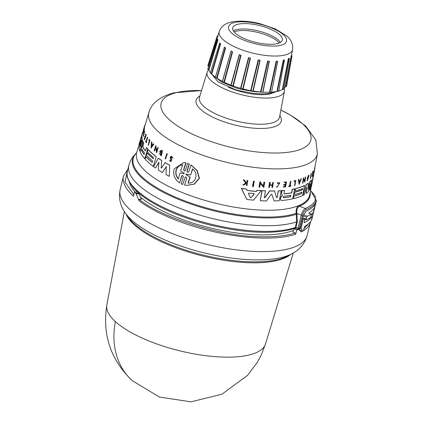 <?xml version="1.0" encoding="UTF-8"?>
<svg xmlns="http://www.w3.org/2000/svg" width="423" height="423" viewBox="0 0 423 423"><rect width="100%" height="100%" fill="white"/><g stroke="black" fill="none" stroke-linecap="round" stroke-linejoin="round"><path stroke-width="0.63" d="M115.389 321.591A81.813 65.433 132.3 0 0 132.124 380.584C110.641 359.762 102.207 334.582 106.823 305.036L106.823 305.036A81.702 27.59 13.8 0 0 115.389 321.591A81.702 27.59 13.8 0 0 249.089 354.992A81.702 27.59 13.8 0 0 265.485 344.01L293.271 253.007M298.204 229.409L298.305 229.451A96.264 32.508 -166.2 0 1 296.75 230.001L295.714 234.22L295.132 232.962C286.059 235.928 274.173 237.181 259.463 236.706C222.62 236.743 159.947 217.232 139.267 199.286L139.156 200.888L135.862 193.211A96.264 32.508 -166.2 0 1 134.488 191.989L133.451 196.209A96.264 32.508 -166.2 0 1 123.484 176.111L120.164 189.62A96.264 32.508 -166.2 0 0 161.427 229.007A96.264 32.508 -166.2 0 0 256.359 251.511A96.264 32.508 -166.2 0 0 287.656 249.073A96.264 32.508 -166.2 0 0 307.135 235.542C304.068 246.371 296.523 251.431 291.595 253.932A91.659 30.953 -166.2 0 1 281.618 257.485A91.659 30.953 -166.2 0 1 251.822 259.807A91.659 30.953 -166.2 0 1 125.42 213.113C122.205 208.618 117.864 200.639 120.164 189.62M293.335 230.472A90.527 30.567 -166.2 0 1 286.783 232.491A90.527 30.567 -166.2 0 1 140.558 197.155M135.18 192.016A90.527 30.567 -166.2 0 1 129.375 182.186M295.296 227.516L296.015 227.595L295.296 227.516L294.62 228.039L296.015 227.595L299.198 228.468L298.532 229.34L297.803 229.245L301.25 215.053L296.169 213.356C295.857 209.258 296.84 206.657 299.124 205.546A89.079 30.081 13.8 0 0 309.71 194.844A89.079 30.081 13.8 0 0 309.71 194.829A89.068 30.075 -166.2 0 1 291.569 207.889A89.068 30.075 -166.2 0 1 169.76 186.945A89.068 30.075 -166.2 0 1 136.745 152.333L136.486 152.909M315.933 202.633L315.912 202.691A39.291 13.266 13.8 0 1 315.489 203.659L315.928 201.866A97.242 32.835 -166.2 0 1 305.993 209.718L305.374 208.476L299.5 206.26C297.348 207.291 296.475 209.591 296.888 213.16L297.306 221.927L296.581 221.858A93.573 31.598 -166.2 0 1 291.674 223.265A93.573 31.598 -166.2 0 1 186.305 210.733A93.573 31.598 -166.2 0 1 128.915 165.282L127.434 170.855A93.679 31.635 -166.2 0 0 184.893 216.359A93.679 31.635 -166.2 0 0 290.384 228.906A93.679 31.635 -166.2 0 0 295.302 227.489L296.581 221.858L296.243 213.652M189.356 164.039L187.558 163.373L189.356 164.039L187.093 171.257L187.801 172.378M187.912 172.436L188.679 171.976L191.127 164.981L197.171 170.458L199.418 178.247L194.564 184.053L187.024 185.369M185.861 176.835L185.2 177.29L182.704 184.491L181.16 183.846L183.413 176.629L182.445 175.434L181.7 175.894L179.516 182.905C174.725 179.537 172.928 174.873 174.128 168.925L183.709 162.527L185.766 162.844L183.582 169.85L184.523 171.014M182.562 175.45L181.922 175.91L179.516 182.905M183.709 162.527L185.988 162.86L183.804 169.872M139.939 141.525L141.991 136.354A87.989 29.71 13.8 0 0 142.112 138.416L140.425 146.432M142.112 138.416L140.24 146.416L142.472 140.103A87.989 29.71 13.8 0 0 142.921 141.441L139.828 151.127A88.745 29.964 -166.2 0 1 139.098 148.685L140.838 140.796L138.887 145.464A88.745 29.964 -166.2 0 1 139.299 143.297L142.234 133.694A88.185 29.779 13.8 0 0 141.985 134.694L140.071 141.134M140.769 141.076L138.887 145.464M142.889 132.23L142.424 133.742A87.989 29.71 13.8 0 0 142.181 134.71L141.171 138.035M161.364 168.143L165.192 162.612A87.989 29.71 13.8 0 0 169.76 165.208L169.311 176.328A88.745 29.964 -166.2 0 1 166.006 174.556L166.297 166.546L162.4 172.494A88.745 29.964 -166.2 0 1 158.339 169.972L158.879 162.295L155.479 168.042A88.745 29.964 -166.2 0 1 153.523 166.625L158.334 158.297A88.185 29.779 13.8 0 0 161.56 160.47L161.269 167.714L161.56 160.47M166.493 166.562L162.4 172.494M159.064 162.305L155.479 168.042M158.334 158.297L158.519 158.313A87.989 29.71 13.8 0 0 161.745 160.481M142.81 146.839L142.63 146.823A88.381 29.843 13.8 0 0 145.375 150.958L146.57 147.569A87.989 29.71 13.8 0 0 147.749 148.975L144.671 158.662A88.745 29.964 -166.2 0 1 140.336 152.296L140.542 149.61L141.689 147.347L142.176 144.169L143.069 141.811A87.989 29.71 13.8 0 0 143.683 143.143L142.81 146.839A88.185 29.779 13.8 0 0 145.422 150.805M152.18 162.295A88.402 29.848 13.8 0 1 146.141 156.7L145.967 156.69A88.597 29.917 13.8 0 0 152.148 162.4L152.576 160.978A88.513 29.89 -166.2 0 1 146.39 155.262L147.252 152.994A88.185 29.779 13.8 0 0 153.29 158.588M147.072 152.983A88.386 29.843 13.8 0 0 153.258 158.694L153.597 157.552A88.317 29.822 -166.2 0 1 147.416 151.841L148.277 149.562A87.989 29.71 13.8 0 0 156.293 156.695L153.205 166.382A88.745 29.964 -166.2 0 1 145.2 159.249L145.967 156.69M161.359 151.122L160.423 151.788A87.614 29.584 13.8 0 0 161.179 152.317L160.846 152.809A87.841 29.663 -166.2 0 1 159.534 151.889L161.29 150.25L161.829 150.339A87.498 29.547 13.8 0 0 162.48 150.784L161.337 155.881L159.418 153.739L160.143 153.544L160.946 154.897M144.994 125.33L144.798 125.319A87.709 29.615 13.8 0 0 144.729 125.531A87.709 29.615 13.8 0 0 144.724 125.546L144.359 127.402A87.709 29.615 13.8 0 0 144.328 127.635L143.603 130.014A87.847 29.663 13.8 0 0 143.571 131.061L144.291 128.687A87.709 29.615 13.8 0 0 144.296 128.92L142.847 133.721A87.989 29.71 13.8 0 1 142.837 133.488L143.487 131.347A87.862 29.668 -166.2 0 1 143.519 130.295L142.868 132.436A87.989 29.71 -166.2 0 1 142.889 132.203L144.544 127.418A87.513 29.552 13.8 0 0 144.518 127.651L143.799 130.025A87.651 29.599 13.8 0 0 143.772 130.395M155.643 147.532L154.4 151.069A87.989 29.71 -166.2 0 1 154.099 150.815L155.786 145.776A87.498 29.547 13.8 0 0 156.092 146.03L155.891 146.691L156.743 151.09M155.891 146.691L156.563 151.08L157.837 147.431A87.498 29.547 13.8 0 0 158.176 147.69L156.663 152.74L155.463 147.516L154.4 151.069M153.364 143.788L153.538 143.799A87.498 29.547 13.8 0 0 153.882 144.116L151.059 148.076L151.492 141.964A87.698 29.615 13.8 0 0 151.799 142.276L151.651 144.365A87.794 29.647 13.8 0 0 152.454 145.142L153.364 143.788A87.698 29.615 13.8 0 0 153.702 144.1L151.059 148.076M151.492 141.964L151.672 141.975A87.498 29.547 13.8 0 0 151.979 142.287L151.825 144.375A87.598 29.578 13.8 0 0 152.518 145.047M143.482 131.061L142.868 132.436M144.291 128.687L144.481 128.698A87.513 29.552 13.8 0 0 144.486 128.936L142.847 133.721M144.819 136.317L144.64 136.909A87.884 29.673 13.8 0 0 145.031 137.745L144.603 139.172A87.963 29.705 -166.2 0 1 144.211 138.337L144.09 138.744A87.989 29.71 13.8 0 0 144.597 139.802L146.215 135.011A87.513 29.552 13.8 0 1 145.713 133.959L145.401 134.366A87.735 29.626 -166.2 0 0 145.792 135.201L145.211 137.152A87.847 29.663 -166.2 0 1 144.819 136.317L144.999 136.333A87.651 29.599 13.8 0 0 145.274 136.936M144.211 138.337L144.396 138.353A87.767 29.636 13.8 0 0 144.671 138.956M171.405 156.145L173.012 157.948L171.405 156.145L170.22 157.06L170.4 158.572L171.125 159.815L170.633 160.999L170.152 160.185L169.443 160.132L169.956 160.169M171.526 156.764L170.881 157.335L171.733 159.582L170.839 161.671L169.443 160.132M144.486 131.061L143.497 136.328L144.671 131.077L144.328 131.162L143.429 135.778L143.323 134.747L143.508 135.667M147.336 137.216L147.516 137.232A87.513 29.552 13.8 0 0 147.68 137.475L146.369 141.874A87.767 29.636 13.8 0 0 146.723 142.382L146.421 142.773A87.989 29.71 -166.2 0 1 145.597 141.546L145.718 141.139A87.963 29.705 13.8 0 0 146.025 141.615L147.336 137.216A87.709 29.615 13.8 0 0 147.5 137.464L146.369 141.874M145.718 141.139L145.898 141.155A87.767 29.636 13.8 0 0 146.078 141.435M149.129 139.437A87.513 29.552 13.8 0 0 149.975 140.452L148.367 145.242A87.989 29.71 -166.2 0 1 148.145 144.989L149.441 140.663A87.741 29.626 13.8 0 1 148.811 139.902L149.129 139.437M166.889 153.597A87.498 29.547 13.8 0 0 167.328 153.861L165.615 158.895A87.989 29.71 -166.2 0 1 165.176 158.63L166.889 153.597M252.526 186.448L253.493 181.245A87.513 29.552 13.8 0 0 254.207 181.324L253.419 186.617A88 29.716 13.8 0 1 252.711 186.538L252.526 186.448M264.179 197.419L264.798 197.599L269.647 190.926A87.989 29.71 13.8 0 0 274.559 190.932L276.573 197.684L277.15 197.509L278.44 190.9A88.185 29.779 13.8 0 0 281.237 190.747L279.286 200.703A88.745 29.964 -166.2 0 1 274.083 200.946L271.867 194.31L274.083 200.946M277.15 197.509L278.286 190.821A87.989 29.71 13.8 0 0 281.084 190.667L281.237 190.747M271.862 194.189L271.275 194.39L266.469 200.951A88.745 29.964 -166.2 0 1 260.245 200.687L261.974 190.625A87.989 29.71 13.8 0 0 265.448 190.805L264.349 197.504L264.962 197.684L269.811 191.011A88.185 29.779 13.8 0 0 274.717 191.011M282.109 194.924L281.353 193.052L281.834 190.614A87.989 29.71 13.8 0 0 284.452 190.392L284.055 193.263L284.473 193.903A88.381 29.843 13.8 0 0 291.733 192.856L292.42 189.367A88.185 29.779 13.8 0 0 294.63 188.907L292.668 198.858A88.745 29.964 -166.2 0 1 281.618 200.518L281.031 200.417L280.412 198.71L280.634 197.578L282.263 195.638L281.417 196.335M284.267 193.871L284.319 193.829A88.185 29.779 13.8 0 0 291.579 192.782L292.267 189.293A87.989 29.71 13.8 0 0 294.482 188.832L294.63 188.907M281.031 200.417L280.259 198.636L281.263 196.261M247.016 190.371A88.058 29.732 13.8 0 0 256.238 191.402L257.195 190.271A87.989 29.71 13.8 0 0 261.277 190.577L253.462 200.169A88.745 29.964 -166.2 0 1 246.858 199.445L241.507 188.409A88.185 29.779 13.8 0 0 246.44 189.139L247.053 190.445A88.254 29.8 13.8 0 0 256.412 191.487L257.195 190.271M246.858 199.445L241.3 188.309A87.989 29.71 13.8 0 0 246.244 189.044L246.44 189.139M263.296 185.924L264.015 182.165A87.513 29.552 13.8 0 0 264.65 182.202L263.83 187.479L260.362 183.545L259.669 187.199A88 29.716 -166.2 0 1 259.013 187.146L259.997 181.948A87.709 29.615 13.8 0 0 260.653 182.001L260.526 182.678L263.471 186.009L264.19 182.25A87.709 29.615 13.8 0 0 264.819 182.287M263.83 187.479L260.187 183.46M259.013 187.146L259.817 181.864A87.513 29.552 13.8 0 0 260.478 181.916L260.653 182.001M269.562 182.408L269.726 182.493A87.709 29.615 13.8 0 0 270.318 182.509L270.154 182.424A87.513 29.552 13.8 0 1 269.562 182.408L268.779 187.426A87.989 29.71 -166.2 0 0 269.366 187.442L269.789 185.242A87.862 29.668 -166.2 0 0 272.386 185.285L271.957 187.484L272.222 185.205M269.858 184.872A87.651 29.599 13.8 0 0 272.28 184.909L272.75 182.472A87.513 29.552 13.8 0 0 273.316 182.472L272.523 187.484A87.989 29.71 13.8 0 1 271.957 187.484M284.288 182.091L284.446 182.165A87.709 29.615 13.8 0 0 286.503 181.98L286.35 181.906A87.513 29.552 13.8 0 1 284.288 182.091L284.356 182.599A87.735 29.626 -166.2 0 0 285.99 182.456L285.599 184.46A87.847 29.663 -166.2 0 1 283.965 184.602L283.69 185.131L283.812 184.528A87.651 29.599 13.8 0 0 285.446 184.386L285.837 182.382M283.849 185.205A87.884 29.673 13.8 0 0 285.477 185.063L285.192 186.532A87.963 29.705 -166.2 0 1 283.558 186.675L283.479 187.093L283.405 186.601A87.767 29.636 13.8 0 0 285.039 186.458L285.324 184.988M246.144 182.641L246.815 182.186L247.138 180.431A87.513 29.552 13.8 0 0 247.719 180.515L247.011 185.57A87.989 29.71 -166.2 0 1 246.429 185.486L246.778 183.571A87.878 29.673 -166.2 0 1 246.149 183.482L243.733 185.094A87.989 29.71 -166.2 0 1 242.961 184.973L245.911 183.032L243.5 179.955A87.709 29.615 13.8 0 0 244.293 180.082L246.345 182.741L246.815 182.186M246.429 185.486L246.583 183.476M242.961 184.973L245.71 182.937L243.294 179.854A87.513 29.552 13.8 0 0 244.092 179.981L244.293 180.082M277.234 186.765L279.582 183.275M277.187 182.985L277.557 183.45L277.187 182.985L279.682 182.646L277.039 187.283L276.637 186.998L276.991 186.58L276.637 186.998M277.039 187.283L276.478 186.918M288.756 186.532L288.682 186.041A87.767 29.636 13.8 0 0 289.522 185.924L290.411 181.414A87.513 29.552 13.8 0 0 290.844 181.351L290.104 185.935A87.963 29.705 13.8 0 0 290.987 185.797L290.902 186.215A87.989 29.71 -166.2 0 1 288.756 186.532L288.835 186.115A87.963 29.705 13.8 0 0 289.676 185.998L290.564 181.488A87.709 29.615 13.8 0 0 290.992 181.425M290.125 185.834A87.767 29.636 13.8 0 0 290.834 185.723L290.987 185.797M294.186 181.356L294.128 180.79A87.513 29.552 13.8 0 0 295.735 180.462L294.916 185.459A87.989 29.71 -166.2 0 1 294.519 185.544L295.397 181.107A87.741 29.626 13.8 0 1 294.186 181.356L294.128 180.79M294.519 185.544L295.243 181.033M301.493 193.491L301.937 192.105A88.513 29.89 -166.2 0 1 294.366 194.559L294.826 192.222A88.386 29.843 13.8 0 0 302.397 189.763L302.625 188.595A88.317 29.822 -166.2 0 1 295.058 191.048L295.37 188.626A87.989 29.71 13.8 0 0 304.512 185.433L302.715 195.463A88.745 29.964 -166.2 0 1 293.557 198.651L293.927 195.949A88.402 29.848 13.8 0 0 301.493 193.491L301.784 192.026M294.678 192.148A88.185 29.779 13.8 0 0 302.244 189.689L302.471 188.515M311.825 176.158L312.037 176.751L311.825 176.158L312.46 174.509L312.38 173.129C312.92 171.109 313.194 170.617 313.205 171.653M312.46 174.509L312.544 173.208C313.083 171.193 313.364 170.702 313.374 171.738L313.179 171.051M312.629 174.593L311.994 176.238C312.259 176.809 312.523 176.079 312.793 174.059L312.697 173.023L313.374 171.738M282.014 194.881L281.512 193.131L281.993 190.694A88.185 29.779 13.8 0 0 284.605 190.472M311.302 186.03L317.387 153.877A86.752 29.293 -166.2 0 1 299.711 166.609A86.752 29.293 -166.2 0 1 201.533 154.813A86.752 29.293 -166.2 0 1 148.917 112.497L144.423 127.201M311.487 186.125L315.23 165.372M170.987 158.255L170.686 157.319L171.426 156.748L172.298 157.864L172.811 157.938M248.444 193.485L248.877 193.073A88.381 29.843 13.8 0 0 253.911 193.628L254.149 194.115L250.961 197.726L250.289 197.652L248.444 193.485M290.696 195.199L290.411 196.663A88.396 29.848 13.8 0 1 283.415 197.647L283.135 197.049L283.859 196.261A88.513 29.89 13.8 0 0 290.85 195.278L290.564 196.737A88.597 29.917 -166.2 0 1 283.569 197.726L283.357 197.689M313.38 175.492L311.941 183.994L314.971 167.836M141.478 150.451L141.906 149.023A88.513 29.89 13.8 0 0 144.492 152.983L144.069 154.411A88.597 29.917 -166.2 0 1 141.478 150.451L141.657 150.461A88.396 29.848 13.8 0 0 144.243 154.421L144.174 154.474M141.716 149.446L141.657 150.461M178.226 178.987C176.01 176.301 175.318 173.277 176.148 169.914C177.353 166.72 179.511 165.018 182.62 164.806L180.727 170.918L184.132 173.192L183.952 173.758L180.119 172.875L178.226 178.987M182.836 164.822C179.727 165.028 177.565 166.736 176.359 169.93C175.524 173.282 176.217 176.306 178.437 179.003M186.146 174.683L185.914 174.26L186.332 174.102L190.593 174.995L192.523 168.909C199.185 173.705 195.442 183.905 188.029 183.085L189.959 177.004L186.146 174.683L186.146 174.276M284.119 88.285A39.783 13.436 -166.2 0 1 284.425 91.178A39.783 13.436 -166.2 0 1 276.325 97.015A39.783 13.436 -166.2 0 1 231.302 91.606A39.783 13.436 -166.2 0 1 207.175 72.201A39.783 13.436 -166.2 0 1 208.687 69.869M275.547 91.923L271.815 93.298A31.455 10.623 -166.2 0 1 269.922 93.858A31.455 10.623 -166.2 0 1 228.383 87.164M271.815 93.298L272.978 92.759M276.573 91.468L273.142 92.716L267.394 93.684L261.446 93.901L253.842 93.425L239.476 90.765L235.109 89.528L218.31 82.094L211.595 73.988M262.762 92.145L263.095 92.145M213.308 75.532L221.43 81.946L235.521 87.762L241.438 89.39L254.276 91.659L261.017 92.124M208.46 66.998A39.783 13.436 -166.2 0 1 208.597 66.4A39.783 13.436 -166.2 0 1 208.613 66.353L207.815 65.697L217.184 36.018L218.067 35.511M217.671 39.265L217.908 40.011L217.623 39.825L208.55 69.827L208.872 70.007A39.783 13.436 -166.2 0 0 210.49 72.671M219.891 43.003L220.595 43.897L220.235 43.728L211.347 73.914L211.743 74.078A39.783 13.436 -166.2 0 0 215.392 77.166M224.38 47.223L225.596 47.926L225.189 47.783L216.587 78.155L217.025 78.292A39.783 13.436 -166.2 0 0 222.35 81.359L224.364 82.353A39.783 13.436 -166.2 0 0 230.9 85.134L239.466 54.826L240.629 55.249L232.819 85.943L233.253 85.996A39.783 13.436 -166.2 0 0 240.565 88.291L240.877 88.476L248.814 57.819L250.062 58.152L242.702 88.957L243.093 88.962A39.783 13.436 -166.2 0 0 250.675 90.622L251.061 90.786L258.553 60.008L259.807 60.225L252.891 91.104L253.213 91.056A39.783 13.436 -166.2 0 0 260.547 91.965L260.98 92.103L268.023 61.24L269.192 61.324L262.916 92.135A39.783 13.436 -166.2 0 0 269.509 92.23L269.959 92.33L276.573 61.43L277.705 61.266L272.095 89.38M222.35 81.359L231.027 51.061L232.571 51.823L232.142 51.712L223.91 82.258M239.238 54.657L241.041 55.318L239.238 54.657L230.9 85.134M248.502 57.66L250.437 58.173L248.502 57.66L240.565 88.291M258.173 59.865L260.119 60.198L258.173 59.865L250.675 90.622M267.606 61.123L269.419 61.256L267.606 61.123L260.547 91.965M269.509 92.23L276.145 61.351L277.705 61.266M278.519 91.178L276.943 91.394A39.783 13.436 -166.2 0 1 271.55 92.119M276.943 91.394L283.214 60.526L283.97 59.675L284.42 60.24M237.895 24.248A25.539 8.624 -166.2 0 1 266.58 27.643A25.539 8.624 -166.2 0 1 282.331 40.026A25.539 8.624 -166.2 0 1 277.165 43.617A25.539 8.624 -166.2 0 1 248.475 40.222A25.539 8.624 -166.2 0 1 232.729 27.839A25.539 8.624 -166.2 0 1 237.895 24.248M280.354 42.395A25.539 8.624 13.8 0 0 261.356 31.778A25.539 8.624 13.8 0 0 236.573 29.636A25.539 8.624 13.8 0 0 233.385 30.858M279.185 42.972A25.274 8.534 13.8 0 0 259.965 32.994A25.274 8.534 13.8 0 0 236.425 31.159A25.274 8.534 13.8 0 0 234.152 31.91M303.36 230.741A96.264 32.508 -166.2 0 1 301.245 231.936L298.738 229.504M296.75 230.001L293.784 228.674L292.959 231.994L295.132 232.962M134.488 191.989L137.639 192.1A92.626 31.276 -166.2 0 0 138.844 193.168L135.862 193.211M139.267 199.286L141.435 199.259L138.844 193.168M290.379 228.928A93.679 31.635 -166.2 0 1 185.152 216.481A93.679 31.635 -166.2 0 1 127.381 171.072C125.673 174.186 127.482 179.532 132.796 187.103C138.374 193.665 147.093 200.063 158.963 206.287C173.932 214.043 191.175 220.341 210.691 225.179C242.665 232.713 268.943 234.273 289.538 229.863L294.894 228.298L297.766 229.34L299.473 228.986L300.245 228.071L303.291 215.682L306.035 211.299A97.242 32.835 -166.2 0 0 315.489 203.659M311.592 214.54A97.242 32.835 13.8 0 0 313.417 212.097A39.291 13.266 13.8 0 0 313.84 211.13L311.925 218.955A39.291 13.266 -166.2 0 1 311.428 220.182A97.242 32.835 -166.2 0 1 304.549 226.511L303.497 230.662A97.242 32.835 -166.2 0 1 302.688 231.106L301.107 228.764L301.091 228.113L300.309 227.817M305.993 209.718C304.481 210.591 303.307 212.409 302.461 215.18L301.25 215.053C302.249 211.722 303.624 209.533 305.374 208.476C310.122 206.387 313.401 203.796 315.209 200.703A0.983 0.92 -149.9 0 1 315.928 201.866A39.291 13.266 -166.2 0 0 316.425 200.639L315.912 202.739M315.711 203.225L314.987 206.461A39.291 13.266 -166.2 0 1 314.564 207.429A97.242 32.835 -166.2 0 1 308.79 213.097L311.407 214.08A100.193 33.829 -166.2 0 1 307.278 216.264L303.54 214.852M313.11 214.154L312.962 214.725A39.291 13.266 -166.2 0 1 312.534 215.693A97.242 32.835 -166.2 0 1 304.386 222.704L304.253 222.72M304.163 222.614L304.623 220.219L305.269 219.109M303.196 216.074L306.601 217.359L306.157 219.156L306.395 219.854A100.193 33.829 -166.2 0 0 310.524 217.676L311.524 214.059L308.79 213.097M306.157 219.156L303.534 218.168L303.777 218.865M303.534 218.168L301.091 228.113M313.639 211.664L313.861 211.072M298.945 229.694L302.688 231.106M306.601 217.359L307.278 216.264M303.629 218.876L306.395 219.854M310.265 178.723L311.111 173.456A87.498 29.547 13.8 0 0 311.307 173.282L310.461 178.548A87.989 29.71 -166.2 0 1 310.265 178.723L311.111 173.456M299.183 181.033A87.598 29.578 13.8 0 0 300.119 180.753L300.954 178.829A87.498 29.547 13.8 0 0 301.372 178.696L299.061 184.396L298.427 179.569A87.498 29.547 13.8 0 0 298.876 179.452L299.193 181.15A87.794 29.647 13.8 0 0 300.267 180.827L301.107 178.908A87.698 29.615 13.8 0 0 301.525 178.77M304.655 180.864L305.39 177.115A87.498 29.547 13.8 0 0 305.676 176.978L304.814 182.234L303.624 179.426L302.91 183.069A87.989 29.71 -166.2 0 1 302.604 183.191L303.619 178.014A87.698 29.615 13.8 0 0 303.925 177.887L303.793 178.564L304.809 180.944L305.39 177.115M304.814 182.234L303.471 179.352M302.604 183.191L303.471 177.935A87.498 29.547 13.8 0 0 303.772 177.813L303.925 177.887M307.664 177.755A87.614 29.584 13.8 0 0 307.944 177.586L307.997 178.183A87.841 29.663 -166.2 0 1 307.109 178.707L308.378 175.508A87.498 29.547 13.8 0 0 308.785 175.244L309.128 175.344L307.331 180.716L307.04 180.203L307.41 179.542L307.04 180.203M307.331 180.716L306.887 180.124M307.537 179.838L308.848 176.301M307.77 189.229L309.795 181.837A87.989 29.71 13.8 0 0 311.423 179.976L310.397 188.933A88.745 29.964 -166.2 0 1 309.488 190.281L310.249 183.841L308.166 191.746A88.745 29.964 -166.2 0 1 306.189 193.39L306.659 187.109L304.412 194.548A88.745 29.964 -166.2 0 1 302.968 195.336L306.321 184.613A88.185 29.779 13.8 0 0 308.298 183.312L308.018 189.023L309.959 181.916A88.185 29.779 13.8 0 0 311.592 180.061M309.488 190.281L309.937 185.047M306.189 193.39L306.448 187.828M302.968 195.336L306.167 184.534A87.989 29.71 13.8 0 0 308.14 183.233L308.298 183.312M294.281 180.864A87.709 29.615 13.8 0 0 295.889 180.536M277.557 183.45L279.413 183.122L277.314 186.807L276.991 186.58M277.345 183.059L279.682 182.646M247.138 180.431L247.333 180.531A87.709 29.615 13.8 0 0 247.92 180.61M247.011 182.287L247.333 180.531M313.194 171.727L313.046 172.018M312.206 176.105L312.015 175.757M283.479 187.093A87.989 29.71 13.8 0 0 285.536 186.908L286.503 181.98M284.356 182.599L284.446 182.165M272.75 182.472L272.914 182.551A87.709 29.615 13.8 0 0 273.48 182.551M272.28 184.909L272.914 182.551M270.318 182.509L269.848 184.951A87.847 29.663 13.8 0 0 272.438 184.994M268.779 187.426L269.726 182.493M298.427 179.569L298.58 179.648A87.698 29.615 13.8 0 0 299.024 179.526M299.061 184.396L298.58 179.648M305.549 177.189A87.698 29.615 13.8 0 0 305.834 177.057M308.785 175.244L308.943 175.323A87.698 29.615 -166.2 0 1 308.531 175.587L308.378 175.508M307.109 178.707L308.531 175.587M307.41 179.542L307.606 179.897L308.859 176.164L307.595 177.967A87.81 29.652 13.8 0 0 308.103 177.66M257.374 190.361A88.185 29.779 13.8 0 0 261.451 190.667M294.366 194.559L294.826 192.222M293.927 195.949L294.08 196.023A88.597 29.917 13.8 0 0 301.647 193.565M293.557 198.651L294.08 196.023M295.37 188.626L295.524 188.7A88.185 29.779 13.8 0 0 304.666 185.507M295.058 191.048L295.524 188.7M282.263 195.638L282.326 195.019M264.798 197.599L264.349 197.504M261.974 190.625L262.149 190.71A88.185 29.779 13.8 0 0 265.618 190.884M260.245 200.687L262.149 190.71M311.957 183.915L311.312 186.279M253.493 181.245L253.678 181.335A87.709 29.615 13.8 0 0 254.392 181.414M252.711 186.538L253.678 181.335M167.328 153.861L165.615 158.895M166.704 153.581A87.698 29.615 13.8 0 0 167.138 153.845M149.975 140.452L148.367 145.242M148.954 139.426A87.709 29.615 13.8 0 0 149.8 140.441M146.723 142.382L146.421 142.773M146.189 141.858A87.963 29.705 13.8 0 0 146.543 142.371M143.312 136.317L143.323 134.747M170.792 158.244L171.532 159.566L170.643 161.655M146.215 135.011L144.597 139.802M145.528 133.943A87.709 29.615 13.8 0 0 146.035 135M156.092 146.03L155.712 146.675M155.606 145.766A87.698 29.615 13.8 0 0 155.913 146.02M158.176 147.69L156.478 152.729M157.657 147.421A87.698 29.615 13.8 0 0 157.991 147.68M145.174 124.743L144.888 125.324M145.375 124.082L145.094 124.732M143.376 130.607L143.312 130.157M144.724 125.546L143.18 130.591M162.48 150.784L162.295 150.768A87.698 29.615 -166.2 0 1 161.644 150.329L161.829 150.339M161.29 150.25L161.644 150.329M161.179 152.317L160.846 152.809M160.423 151.788L160.238 151.772A87.81 29.652 13.8 0 0 160.999 152.301M160.238 151.772L161.263 151.111L161.168 155.008L159.963 153.533M162.295 150.768L161.152 155.87M142.99 131.865A88.185 29.779 13.8 0 0 142.414 133.16M156.293 156.695L153.205 166.382M148.098 149.546A88.185 29.779 13.8 0 0 156.113 156.684M142.889 141.795A88.185 29.779 13.8 0 0 143.503 143.127L143.683 143.143M147.749 148.975L144.671 158.662M146.395 147.558A88.185 29.779 13.8 0 0 147.569 148.959M142.63 146.823L142.868 145.866M143.503 143.127L142.683 145.85M169.76 165.208L169.311 176.328M165.002 162.601A88.185 29.779 13.8 0 0 169.565 165.197M161.586 168.016L161.078 167.698M141.8 136.338A88.185 29.779 13.8 0 0 141.922 138.406M142.519 133.425L142.324 133.414A88.185 29.779 13.8 0 0 142.234 133.694M140.891 140.484L140.838 140.796M142.921 141.441L139.828 151.127M142.292 140.087A88.185 29.779 13.8 0 0 142.736 141.425M184.565 171.045L185.306 170.585L187.558 163.373M184.544 171.045L183.582 169.85M185.2 177.29L182.704 184.491M184.967 177.274L185.745 176.819L186.776 178.014L184.571 185.025L186.871 185.359L194.31 184.031L199.148 178.231L196.917 170.448L190.889 164.965M187.886 172.431L187.093 171.257M189.129 164.024L186.86 171.241M299.362 182.884L299.22 181.425A87.815 29.652 13.8 0 0 300.124 181.155L299.362 182.884M253.911 193.628L253.969 194.03L253.726 193.538M253.969 194.03L250.961 197.726L250.289 197.652M314.321 171.257L313.422 175.635M151.497 146.596L151.624 144.719A87.815 29.652 13.8 0 0 152.301 145.375L151.497 146.596M185.914 174.26L186.332 174.102M299.209 182.805L299.97 181.081M151.804 144.729L151.677 146.612M184.179 173.779L180.119 172.875M192.766 168.925L190.593 174.995M189.959 177.004L186.379 174.699M190.197 177.02L188.267 183.106M286.519 86.556L285.689 86.694L291.426 55.397M284.018 88.37A39.783 13.436 -166.2 0 0 285.366 86.736L285.689 86.694M283.828 89.427L289.406 58.617L289.073 58.274M283.468 89.079L282.749 89.528L288.703 58.702L289.195 58.395L288.338 58.712L289.099 58.237M278.799 90.94A39.783 13.436 -166.2 0 0 282.353 89.523L282.749 89.528M271.497 92.399L277.61 61.462M271.429 92.251L269.959 92.33M260.98 92.103L262.694 92.288L269.192 61.346M252.891 91.104L251.061 90.786M242.702 88.957L240.877 88.476M232.819 85.943L231.117 85.33L235.045 70.969M231.027 51.061L222.456 81.539M216.587 78.155L215.476 77.393M215.286 77.52L224.327 47.339M211.347 73.914L210.654 73.158M210.289 73.311L219.553 43.305M208.55 69.827L207.741 69.277L217.115 39.445L217.671 39.297M283.214 60.526L284.404 60.378L283.627 60.563L277.388 91.453M276.145 61.351L277.583 61.377M231.148 51.22L232.142 51.712L231.122 51.262M224.412 47.117L225.189 47.783L224.428 47.26M219.759 43.209L220.235 43.728L219.759 43.209M217.47 39.35L217.623 39.825M217.723 36.531L208.386 66.168M217.702 35.934L217.528 36.341L217.702 35.934M292.013 52.484L291.547 55.217M295.714 234.22A96.264 32.508 -166.2 0 1 290.971 235.563A96.264 32.508 -166.2 0 1 259.68 238.001A96.264 32.508 -166.2 0 1 139.156 200.888M297.115 213.996L296.391 214.212A91.468 30.89 -166.2 0 1 291.759 215.534A91.468 30.89 -166.2 0 1 180.552 200.19A91.468 30.89 -166.2 0 1 136.063 153.3C132.642 156.552 130.258 160.544 128.915 165.282M280.883 110.075A77.081 26.025 -166.2 0 1 295.212 150.99A77.081 26.025 -166.2 0 1 189.8 132.864A77.081 26.025 -166.2 0 1 176.698 92.547A77.081 26.025 -166.2 0 1 201.554 90.591M280.518 45.272C276.208 46.985 256.883 46.572 239.624 38.239C222.847 29.79 228.378 23.397 234.538 22.593C238.852 20.88 258.178 21.293 275.436 29.626C292.208 38.075 286.683 44.468 280.518 45.272M219.257 31.503C221.044 26.607 224.936 23.487 230.937 22.139C239.101 20.426 248.787 20.939 260.008 23.667L275.325 28.896L286.794 36.008C291.283 39.841 293.208 44.341 292.573 49.512A37.753 12.748 -166.2 0 1 284.88 55.053A37.753 12.748 -166.2 0 1 242.157 49.919A37.753 12.748 -166.2 0 1 219.257 31.503L208.597 66.4M290.638 254.429A87.228 29.457 -166.2 0 1 277.06 260.51A87.228 29.457 -166.2 0 1 157.768 240A87.228 29.457 -166.2 0 1 126.033 213.996M291.595 253.932L287.344 256.142A87.799 29.647 -166.2 0 1 277.789 259.553A87.799 29.647 -166.2 0 1 157.71 238.905A87.799 29.647 -166.2 0 1 128.158 217.047L125.42 213.113M302.461 215.18L299.198 228.468A97.242 32.835 -166.2 0 0 300.245 228.071M136.063 153.3L136.518 152.862A91.024 30.736 13.8 0 0 167.106 193.258A91.024 30.736 13.8 0 0 291.59 214.662A91.024 30.736 13.8 0 0 296.169 213.356L296.888 213.16M279.852 115.579A43.828 14.8 -166.2 0 1 272.364 127.323A43.828 14.8 -166.2 0 1 216.428 118.863A43.828 14.8 -166.2 0 1 199.92 95.947M284.425 91.178L279.566 117.102A41.248 13.927 -166.2 0 1 271.164 123.156A41.248 13.927 -166.2 0 1 224.486 117.552A41.248 13.927 -166.2 0 1 199.466 97.427L207.175 72.201M217.908 40.011L208.872 70.007M220.595 43.897L211.743 74.078M225.596 47.926L217.025 78.292M232.571 51.823L224.364 82.353M241.041 55.318L233.253 85.996M250.437 58.173L243.093 88.962M260.119 60.198L253.213 91.056M269.419 61.256L262.916 92.135M307.135 235.542L310.45 222.033A96.264 32.508 -166.2 0 1 303.497 230.651M308.705 223.524L303.862 228.748M133.821 194.691L124.959 182.054L127.635 170.104M139.252 193.808L136.275 193.85M311.428 220.182L312.534 215.693M313.417 212.097L314.564 207.429M315.299 205.224L314.617 204.97M313.76 206.001L314.987 206.461M301.107 228.764L300.124 228.394M311.82 214.292L312.962 214.725M310.524 190.477L315.23 195.96L315.209 200.703M296.026 227.563L297.306 221.927M299.124 205.546L299.5 206.26A89.665 30.276 13.8 0 0 310.218 192.116M312.655 213.255L313.269 213.488M282.353 89.523L288.338 58.712M285.366 86.736L291.156 56.032M132.124 380.584L159.423 397.054L190.932 401.85L221.879 394.231L247.582 375.36L257.39 362.215L261.123 355.251L265.485 344.01M317.387 153.877L315.854 140.018L305.739 126.107L290.717 115.241L280.888 110.059M148.917 112.497C151.381 103.291 159.751 96.724 174.017 92.79L201.56 90.57M106.823 305.036L124.357 211.516M138.908 145.253L136.745 152.333M310.45 222.033L310.577 221.467M127.883 169.163L123.484 176.111M315.135 205.895L313.84 211.177M316.425 200.639L310.556 190.318M311.317 186.257L309.71 194.844M144.729 125.531L143.249 130.369M292.573 49.512L291.516 55.154M291.421 55.402L291.484 55.016L291.976 55.857L286.514 86.556M284.346 60.293L278.704 91.442M234.728 72.143L235.088 70.826"/></g></svg>
